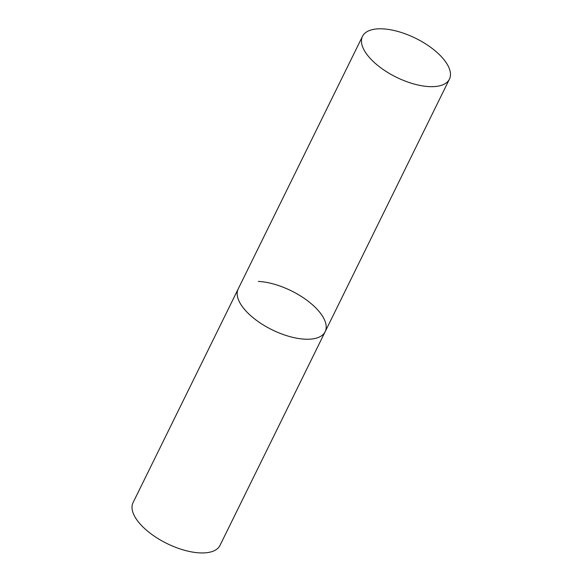<?xml version="1.0" encoding="UTF-8"?>
<svg xmlns="http://www.w3.org/2000/svg" width="582" height="582" viewBox="0 0 582 582"><rect width="100%" height="100%" fill="white"/><g stroke="black" fill="none" stroke-linecap="round" stroke-linejoin="round"><path stroke-width="0.87" d="M258.372 281.426A48.451 21.723 -153.8 0 1 307.492 300.712A48.451 21.723 -153.8 0 1 325.156 331.696L219.996 545.407A48.451 21.723 -153.8 0 1 199.837 552.9A48.451 21.723 -153.8 0 1 150.716 533.607A48.451 21.723 -153.8 0 1 133.052 502.63L238.213 288.912A48.451 21.723 26.2 0 0 243.763 308.467A48.451 21.723 26.2 0 0 289.087 336.396A48.451 21.723 26.2 0 0 325.156 331.696A48.451 21.723 -153.8 0 1 304.997 339.19A48.451 21.723 -153.8 0 1 255.876 319.896A48.451 21.723 -153.8 0 1 238.213 288.912L362.491 36.346A48.451 21.723 26.2 0 0 368.042 55.894A48.451 21.723 26.2 0 0 413.366 83.823A48.451 21.723 26.2 0 0 449.442 79.123A48.451 21.723 26.2 0 0 443.891 59.568A48.451 21.723 26.2 0 0 398.568 31.646A48.451 21.723 26.2 0 0 362.491 36.346M325.156 331.696L449.442 79.123"/></g></svg>

